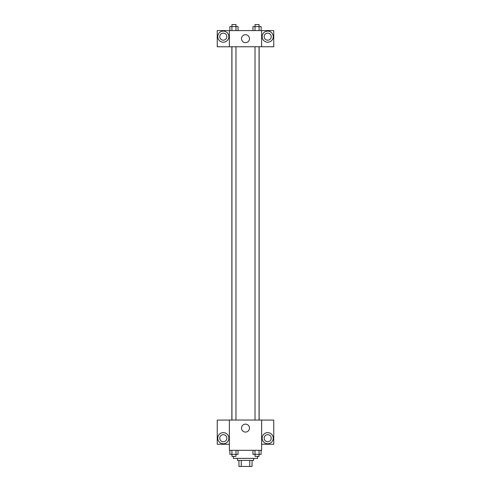 <?xml version="1.0" encoding="UTF-8"?>
<svg xmlns="http://www.w3.org/2000/svg" width="491" height="491" viewBox="0 0 491 491"><rect width="100%" height="100%" fill="white"/><g stroke="black" fill="none" stroke-linecap="round" stroke-linejoin="round"><path stroke-width="0.74" d="M249.747 460.398L249.747 466.45L238.945 466.45L238.945 460.398M249.747 466.45L252.055 466.45L252.055 460.398L252.055 466.45M253.571 458.379L253.571 460.398L237.429 460.398L237.429 458.379M241.253 460.398L241.253 466.45M233.391 456.36L233.391 458.379L257.609 458.379L257.609 456.36M261.642 450.308L229.358 450.308L229.358 420.038L261.642 420.038L261.642 450.308M223.307 443.747A5.548 5.548 0 0 1 218.501 435.425A5.548 5.548 0 0 1 228.112 435.425A5.548 5.548 0 0 1 223.307 443.747M229.358 444.257L217.249 444.257L217.249 420.075L229.358 420.075M219.772 438.199A3.529 3.529 0 0 1 223.307 434.67A3.529 3.529 0 0 1 226.836 438.199A3.529 3.529 0 0 1 223.307 441.734A3.529 3.529 0 0 1 219.772 438.199M245.5 432.08A3.965 3.965 0 0 1 242.063 426.127A3.965 3.965 0 0 1 248.937 426.127A3.965 3.965 0 0 1 245.5 432.08M267.693 443.747A5.548 5.548 0 0 1 262.888 435.425A5.548 5.548 0 0 1 272.499 435.425A5.548 5.548 0 0 1 267.693 443.747M261.642 444.257L273.751 444.257L273.751 420.075L261.642 420.075M264.164 438.199A3.529 3.529 0 0 1 267.693 434.67A3.529 3.529 0 0 1 271.228 438.199A3.529 3.529 0 0 1 267.693 441.734A3.529 3.529 0 0 1 264.164 438.199M259.138 46.743L259.138 420.038M255.025 420.038L255.025 46.743M235.975 46.743L235.975 420.038M261.642 46.743L273.751 46.78L273.751 30.602L261.642 30.602L261.642 46.743L229.358 46.78L217.249 46.78L217.249 30.602L229.358 30.602L229.358 46.743M226.836 36.659A3.529 3.529 0 0 1 223.307 40.188A3.529 3.529 0 0 1 219.772 36.659A3.529 3.529 0 0 1 223.307 33.124A3.529 3.529 0 0 1 226.836 36.659M223.307 42.208A5.548 5.548 0 0 1 218.501 33.885A5.548 5.548 0 0 1 228.112 33.885A5.548 5.548 0 0 1 223.307 42.208M271.228 36.659A3.529 3.529 0 0 1 265.932 39.716A3.529 3.529 0 0 1 265.932 33.597A3.529 3.529 0 0 1 271.228 36.659M267.693 42.208A5.548 5.548 0 0 1 262.888 33.885A5.548 5.548 0 0 1 272.499 33.885A5.548 5.548 0 0 1 267.693 42.208M261.642 30.602L229.358 30.602M241.535 38.672A3.965 3.965 0 0 1 247.482 35.235A3.965 3.965 0 0 1 247.482 42.109A3.965 3.965 0 0 1 241.535 38.672M261.12 30.602L261.12 26.569L252.963 26.569L252.963 30.602M259.082 26.569L259.082 30.602M259.058 26.569L259.058 24.55L255.025 24.55L255.001 30.602M238.037 30.602L238.037 26.569L229.88 26.569L229.88 30.602M231.942 26.569L231.942 24.55L235.975 24.55L235.999 30.602M231.918 26.569L231.918 30.602M261.12 450.308L261.12 454.341L252.963 454.341L252.963 450.308M259.082 450.308L259.082 454.341M255.001 450.308L255.025 456.36L259.058 456.36L259.058 454.341M238.037 450.308L238.037 454.341L229.88 454.341L229.88 450.308M235.999 450.308L235.975 456.36L231.942 456.36L231.942 454.341M231.918 450.308L231.918 454.341M231.862 46.743L231.862 420.038M259.058 420.038L259.058 46.743M231.942 46.743L231.942 420.038"/></g></svg>
